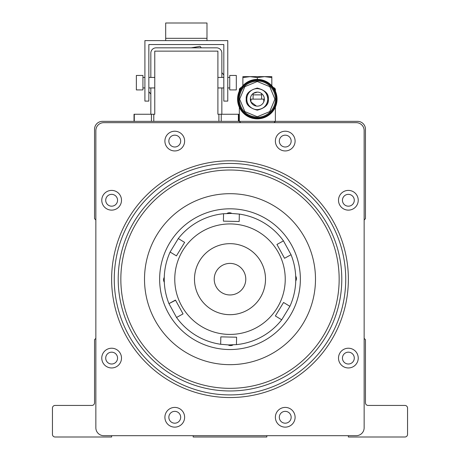 <?xml version="1.0" encoding="UTF-8"?>
<svg xmlns="http://www.w3.org/2000/svg" width="460" height="460" viewBox="0 0 460 460"><rect width="100%" height="100%" fill="white"/><g stroke="black" fill="none" stroke-linecap="round" stroke-linejoin="round"><path stroke-width="0.69" d="M365.464 129.243A7.889 7.889 0 0 0 357.575 121.354L102.425 121.354A7.889 7.889 0 0 0 94.536 129.243L94.536 218.678L95.852 219.995L95.852 338.359L94.536 339.675L94.536 402.805A2.628 2.628 0 0 1 91.902 405.438L55.079 405.438A2.628 2.628 0 0 0 52.451 408.066L52.451 434.372A2.628 2.628 0 0 0 55.079 437L111.63 437L111.63 435.683L193.177 435.683L193.177 437L266.823 437L266.823 435.683L348.369 435.683L348.369 437L404.921 437A2.628 2.628 0 0 0 407.548 434.372L407.548 408.066A2.628 2.628 0 0 0 404.921 405.438L368.098 405.438A2.628 2.628 0 0 1 365.464 402.805L365.464 339.675L364.147 338.359L364.147 219.995L365.464 218.678L365.464 129.243M180.682 417.272A5.917 5.917 0 0 1 174.76 423.188A5.917 5.917 0 0 1 168.843 417.272A5.917 5.917 0 0 1 174.76 411.355A5.917 5.917 0 0 1 180.682 417.272M291.157 417.272A5.917 5.917 0 0 1 285.24 423.188A5.917 5.917 0 0 1 279.318 417.272A5.917 5.917 0 0 1 285.24 411.355A5.917 5.917 0 0 1 291.157 417.272M354.286 358.087A5.917 5.917 0 0 1 348.369 364.009A5.917 5.917 0 0 1 342.447 358.087A5.917 5.917 0 0 1 348.369 352.17A5.917 5.917 0 0 1 354.286 358.087M117.553 358.087A5.917 5.917 0 0 1 111.63 364.009A5.917 5.917 0 0 1 105.714 358.087A5.917 5.917 0 0 1 111.63 352.17A5.917 5.917 0 0 1 117.553 358.087M117.553 200.267A5.917 5.917 0 0 1 111.63 206.183A5.917 5.917 0 0 1 105.714 200.267A5.917 5.917 0 0 1 111.63 194.35A5.917 5.917 0 0 1 117.553 200.267M354.286 200.267A5.917 5.917 0 0 1 348.369 206.183A5.917 5.917 0 0 1 342.447 200.267A5.917 5.917 0 0 1 348.369 194.35A5.917 5.917 0 0 1 354.286 200.267M291.157 141.082A5.917 5.917 0 0 1 285.24 146.999A5.917 5.917 0 0 1 279.318 141.082A5.917 5.917 0 0 1 285.24 135.165A5.917 5.917 0 0 1 291.157 141.082M180.682 141.082A5.917 5.917 0 0 1 174.76 146.999A5.917 5.917 0 0 1 168.843 141.082A5.917 5.917 0 0 1 174.76 135.165A5.917 5.917 0 0 1 180.682 141.082M111.63 279.18A118.37 118.37 0 0 1 230 160.81A118.37 118.37 0 0 1 348.369 279.18A118.37 118.37 0 0 1 230 397.543A118.37 118.37 0 0 1 111.63 279.18M121.498 200.267A9.861 9.861 0 0 1 111.63 210.128A9.861 9.861 0 0 1 101.769 200.267A9.861 9.861 0 0 1 111.63 190.4A9.861 9.861 0 0 1 121.498 200.267M121.498 358.087A9.861 9.861 0 0 1 111.63 367.954A9.861 9.861 0 0 1 101.769 358.087A9.861 9.861 0 0 1 111.63 348.226A9.861 9.861 0 0 1 121.498 358.087M184.627 417.272A9.861 9.861 0 0 1 174.76 427.139A9.861 9.861 0 0 1 164.898 417.272A9.861 9.861 0 0 1 174.76 407.41A9.861 9.861 0 0 1 184.627 417.272M295.101 417.272A9.861 9.861 0 0 1 285.24 427.139A9.861 9.861 0 0 1 275.373 417.272A9.861 9.861 0 0 1 285.24 407.41A9.861 9.861 0 0 1 295.101 417.272M358.231 358.087A9.861 9.861 0 0 1 348.369 367.954A9.861 9.861 0 0 1 338.502 358.087A9.861 9.861 0 0 1 348.369 348.226A9.861 9.861 0 0 1 358.231 358.087M358.231 200.267A9.861 9.861 0 0 1 348.369 210.128A9.861 9.861 0 0 1 338.502 200.267A9.861 9.861 0 0 1 348.369 190.4A9.861 9.861 0 0 1 358.231 200.267M295.101 141.082A9.861 9.861 0 0 1 285.24 150.943A9.861 9.861 0 0 1 275.373 141.082A9.861 9.861 0 0 1 285.24 131.221A9.861 9.861 0 0 1 295.101 141.082M184.627 141.082A9.861 9.861 0 0 1 174.76 150.943A9.861 9.861 0 0 1 164.898 141.082A9.861 9.861 0 0 1 174.76 131.221A9.861 9.861 0 0 1 184.627 141.082M114.264 279.18A115.736 115.736 0 0 1 230 163.438A115.736 115.736 0 0 1 345.736 279.18A115.736 115.736 0 0 1 230 394.916A115.736 115.736 0 0 1 114.264 279.18M118.209 279.18A111.791 111.791 0 0 1 230 167.388A111.791 111.791 0 0 1 341.791 279.18A111.791 111.791 0 0 1 230 390.966A111.791 111.791 0 0 1 118.209 279.18M120.842 279.18A109.158 109.158 0 0 1 230 170.016A109.158 109.158 0 0 1 339.158 279.18A109.158 109.158 0 0 1 230 388.338A109.158 109.158 0 0 1 120.842 279.18M356.258 435.683L103.741 435.683A7.889 7.889 0 0 1 95.852 427.794L95.852 130.559A7.889 7.889 0 0 1 103.741 122.67L356.258 122.67A7.889 7.889 0 0 1 364.147 130.559L364.147 427.794A7.889 7.889 0 0 1 356.258 435.683M151.622 313.312A85.485 85.485 0 0 1 195.862 200.802A85.485 85.485 0 0 1 308.378 245.042A85.485 85.485 0 0 1 264.138 357.552A85.485 85.485 0 0 1 151.622 313.312M159.643 279.841A70.363 70.363 0 0 1 229.339 208.817A70.363 70.363 0 0 1 300.357 278.513A70.363 70.363 0 0 1 230.661 349.537A70.363 70.363 0 0 1 159.643 279.841M164.312 282.239A4.606 4.606 0 0 1 164.266 277.351M233.065 344.868A4.606 4.606 0 0 1 228.171 344.914M295.688 276.115A4.606 4.606 0 0 1 295.734 281.002M226.935 213.486A4.606 4.606 0 0 1 231.828 213.446M244.593 273.165A15.784 15.784 0 0 1 236.014 293.767A15.784 15.784 0 0 1 215.406 285.188A15.784 15.784 0 0 1 223.986 264.586A15.784 15.784 0 0 1 244.593 273.165M230.788 243.673A35.512 35.512 0 0 0 194.499 278.386A35.512 35.512 0 0 0 229.212 314.68A35.512 35.512 0 0 0 265.5 279.967A35.512 35.512 0 0 0 230.788 243.673A35.512 35.512 0 0 1 243.53 312.006A35.512 35.512 0 0 1 197.167 292.704A35.512 35.512 0 0 1 216.47 246.347M236.44 344.62L228.539 344.919L220.662 344.27A65.757 65.757 0 0 1 176.542 317.475L168.958 303.634A65.757 65.757 0 0 1 170.102 252.034L178.296 238.544A65.757 65.757 0 0 1 223.56 213.733L231.46 213.434L239.338 214.084A65.757 65.757 0 0 1 283.458 240.879L291.042 254.719A65.757 65.757 0 0 1 289.898 306.32L281.704 319.809A65.757 65.757 0 0 1 236.44 344.62L236.601 337.209L220.823 336.858L220.662 344.27L220.823 336.858L222.548 336.892M174.777 277.949A55.24 55.24 0 0 1 231.225 223.951A55.24 55.24 0 0 1 285.223 280.404A55.24 55.24 0 0 1 228.775 334.403A55.24 55.24 0 0 1 174.777 277.949M291.042 254.719L284.539 258.284L276.954 244.444L283.458 240.879M239.177 221.496L239.338 214.084L239.177 221.496L223.399 221.145L223.56 213.733M184.638 242.391L178.296 238.544L184.638 242.391L176.445 255.881L170.102 252.034M175.565 300.259L168.958 303.634L175.461 300.07L183.045 313.91L176.542 317.475M275.362 315.962L281.704 319.809L275.362 315.962L283.555 302.473L289.898 306.32M181.527 311.144L183.045 313.91M284.539 258.284L284.849 258.112M236.314 75.451L236.314 89.918L229.736 89.918L229.736 75.451L236.314 75.451M136.361 82.685L136.361 75.451L142.934 75.451L142.934 89.918L136.361 89.918L136.361 82.685M134.027 121.354L134.027 114.252L154.773 114.252L154.773 51.123L217.902 51.123L217.902 114.252L238.642 114.252L238.642 121.354M221.806 114.252A5.261 5.261 0 0 0 221.846 113.597L221.846 87.946M221.846 77.429L221.846 53.096A5.261 5.261 0 0 0 216.585 47.834L156.084 47.834A5.261 5.261 0 0 0 150.828 53.096L150.828 77.429M150.828 87.946L150.828 113.597A5.261 5.261 0 0 0 150.868 114.252M223.819 101.102L227.763 101.102L227.763 40.601L144.906 40.601L144.906 101.102L148.85 101.102L148.85 44.545L223.819 44.545L223.819 101.102M206.983 38.324L165.686 38.324L165.686 23L206.983 23L206.983 40.601M165.686 38.324L165.686 40.601M150.828 94.087L148.85 91.707M191.187 47.834L200.071 46.328L201.319 47.834M221.846 72.605L223.819 74.986M246.767 99.13A10.522 10.522 90 0 1 257.289 88.607A10.522 10.522 90 0 1 267.812 99.13A10.522 10.522 90 0 1 257.289 109.647A10.522 10.522 90 0 1 246.767 99.13A10.522 10.522 90 0 1 257.289 88.607A10.522 10.522 90 0 1 267.812 99.13C267.197 105.507 263.689 109.014 257.289 109.647M239.666 99.13L244.829 111.59L257.289 116.754L269.75 111.59L274.913 99.13L269.75 86.664L257.289 81.506L244.829 86.664L239.666 99.13M239.142 99.13A18.147 18.147 -90 0 0 257.289 117.277A18.147 18.147 -90 0 0 275.442 99.13A18.147 18.147 -90 0 0 257.295 80.977A18.147 18.147 -90 0 0 239.142 99.13C240.212 110.147 246.261 116.196 257.289 117.277A18.147 18.147 -90 0 0 275.442 99.13A18.147 18.147 -90 0 0 257.289 80.977A18.147 18.147 -90 0 0 239.142 99.13C240.212 88.113 246.261 82.058 257.289 80.977L257.295 80.977A18.147 18.147 -90 0 1 275.442 99.13M257.312 88.607A10.522 10.522 -90 0 0 246.813 99.13A10.522 10.522 -90 0 0 257.312 109.647M257.335 92.115A7.015 7.015 90 0 1 264.351 99.13A7.015 7.015 90 0 1 257.335 106.139A7.015 7.015 90 0 1 250.32 99.13A7.015 7.015 90 0 1 257.335 92.115L253.362 93.357A7.015 7.015 -90 0 0 250.959 102.005L256.427 106.082M263.752 99.13L263.752 101.959L263.752 99.13L250.959 99.13L250.959 102.005M257.301 118.065A18.94 18.94 -90 0 0 276.241 99.13A18.94 18.94 -90 0 1 257.301 118.065L257.301 118.065A18.94 18.94 -90 0 0 276.236 99.13A18.94 18.94 -90 0 0 257.301 80.189A18.94 18.94 -90 0 0 238.361 99.13A18.94 18.94 -90 0 0 257.301 118.065A18.94 18.94 -90 0 0 276.236 99.13A18.94 18.94 -90 0 0 257.301 80.189L257.301 80.189A18.94 18.94 -90 0 1 276.241 99.13A18.94 18.94 -90 0 0 257.301 80.189M239.338 107.26L239.338 121.354L240.649 122.67L274.062 122.67L275.379 121.354L275.379 107.088M240.379 88.998L239.338 88.998L239.338 90.994M257.307 79.402L257.324 79.402A19.728 19.728 90 0 1 277.052 99.13A19.728 19.728 90 0 1 257.324 118.852A19.728 19.728 90 0 1 237.578 99.13A19.728 19.728 90 0 1 257.307 79.402A19.728 19.728 90 0 1 277.035 99.13A19.728 19.728 90 0 1 257.307 118.852L257.324 118.852M271.814 77.567L271.825 76.636L250.108 76.636L257.341 77.567L264.575 76.636L271.814 77.567L271.814 85.738M276.374 99.13A19.073 19.073 -90 0 0 257.301 80.057A19.073 19.073 -90 0 0 238.234 99.13A19.073 19.073 -90 0 0 257.301 118.197A19.073 19.073 -90 0 0 276.374 99.13M253.092 99.13L253.092 94.863A4.266 4.266 90 0 1 253.362 93.357M261.355 93.38A4.266 4.266 90 0 1 261.619 94.863L261.619 99.13L261.619 94.863L253.092 94.863M273.395 87.688L274.062 87.688L275.379 88.998L274.258 88.998M241.236 87.688L240.649 87.688L239.338 88.998M257.341 77.567L257.341 79.402M242.88 77.567L250.108 76.636L242.891 76.636L242.88 85.675M271.825 76.636L271.831 85.755M134.297 114.252L134.297 121.354M151.42 114.252L151.42 121.354M153.778 114.252L153.778 121.354M218.891 114.252L218.891 121.354M221.254 114.252L221.254 121.354M238.372 114.252L238.372 121.354M246.244 99.13C245.617 104.351 249.297 108.031 257.289 110.176C265.282 108.031 268.968 104.351 268.335 99.13C268.968 93.903 265.282 90.223 257.289 88.078C249.297 90.223 245.617 93.903 246.244 99.13M229.736 77.429L227.763 77.429M223.819 77.429L217.902 77.429M142.934 77.429L144.906 77.429M148.85 77.429L154.773 77.429M142.934 87.946L144.906 87.946M148.85 87.946L154.773 87.946M229.736 87.946L227.763 87.946M223.819 87.946L217.902 87.946M267.812 99.13C267.197 92.748 263.689 89.24 257.289 88.607M275.379 88.998L275.379 91.166"/></g></svg>
